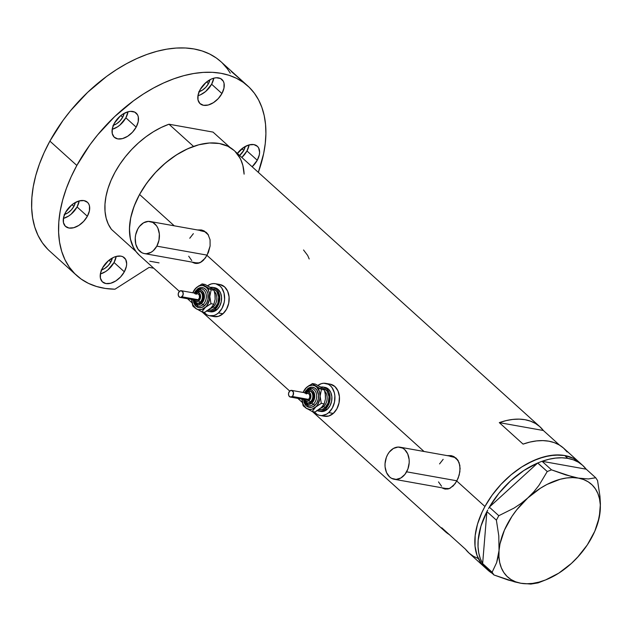 <?xml version="1.0" encoding="UTF-8"?>
<svg xmlns="http://www.w3.org/2000/svg" width="632" height="632" viewBox="0 0 632 632"><rect width="100%" height="100%" fill="white"/><g stroke="black" fill="none" stroke-linecap="round" stroke-linejoin="round"><path stroke-width="0.95" d="M457.931 460.254A16.298 11.961 -79.9 0 0 451.943 456.47L399.977 447.187A16.298 11.961 100.1 0 1 406.621 471.82L456.944 480.81L406.621 471.82A16.298 11.961 100.1 0 1 394.25 479.269A16.298 11.961 100.1 0 1 387.606 454.637A16.298 11.961 100.1 0 1 399.977 447.187M208.133 234.583A16.298 11.961 -79.9 0 0 202.145 230.798L150.179 221.516A16.298 11.961 100.1 0 1 156.823 246.148L207.146 255.138L156.823 246.148A16.298 11.961 100.1 0 1 144.444 253.598A16.298 11.961 100.1 0 1 137.8 228.966A16.298 11.961 100.1 0 1 150.179 221.516M443.34 488.267L442.771 487.944A16.977 12.458 -79.9 0 0 445.552 489.113M442.487 488.117L444.644 488.955L442.487 488.117M451.058 455.625L447.116 455.609L451.501 455.712L453.958 456.604L457.837 460.104L459.859 465.397L459.899 471.701L458.192 478.116L455.127 483.709L450.134 488.212L447.962 488.994L445.054 489.042M193.534 262.596L192.973 262.272A16.977 12.458 -79.9 0 0 195.746 263.441M192.689 262.446L194.846 263.283L192.689 262.446M201.26 229.953L197.318 229.937L201.703 230.04L204.152 230.933L208.031 234.433L210.053 239.726L210.101 246.03L208.394 252.445L205.329 258.038L200.328 262.541L198.156 263.315L195.249 263.37M484.934 506.493A70.626 43.632 -47.9 0 1 579.52 462.521A70.626 43.632 132.1 0 0 564.708 455.514L554.864 455.008L544.152 456.802L532.981 460.839L521.771 466.945L510.972 474.901L500.978 484.396L492.194 495.061L484.934 506.493L456.802 481.071L484.934 506.493L481.971 512.355L477.523 524.102L475.177 535.502L474.822 540.929L475.019 546.103L477.057 555.512L481.213 563.357L484.863 567.37L481.213 563.357L477.057 555.512L475.019 546.103L475.177 535.502L477.523 524.102L481.971 512.355L484.934 506.493L492.194 495.061L500.978 484.396L510.972 474.901L521.771 466.945L527.357 463.643L538.598 458.548L549.595 455.617L559.92 454.969L564.708 455.514A70.626 43.632 132.1 0 0 491.688 495.764A70.626 43.632 132.1 0 0 484.831 567.338A70.626 43.632 -47.9 0 1 484.934 506.493M201.703 230.04L206.301 232.418L208.031 234.433L210.053 239.726L210.101 246.03L207.004 255.399L424.048 451.485L207.004 255.399L203.433 260.242L201.395 261.917L197.05 263.473L194.846 263.283M582.688 465.389A70.626 43.632 -47.9 0 1 586.148 469.165L582.554 465.271L578.272 462.142L573.35 459.835L567.876 458.374L564.708 455.514L573.295 458.303L579.552 462.553L573.295 458.303L564.708 455.514L567.876 458.374L561.919 457.789L555.575 458.089L548.939 459.259L542.098 461.297L586.212 469.181L542.098 461.297A70.626 43.632 -47.9 0 1 567.876 458.374A70.626 43.632 -47.9 0 1 582.688 465.389L563.673 448.207A70.626 43.632 132.1 0 0 523.075 444.114L499.296 422.634A70.626 43.632 -47.9 0 1 539.894 426.726L234.14 150.511A70.626 43.632 132.1 0 0 139.561 194.474L174.25 225.814L139.561 194.474A70.626 43.632 132.1 0 0 139.451 255.32L179.393 291.407M567.133 451.983L563.539 448.088L559.249 444.96L554.335 442.653L548.853 441.191L542.904 440.607L536.56 440.907L529.916 442.076L523.075 444.114L499.296 422.634L543.354 430.503L559.557 445.141L543.354 430.503L499.296 422.634L506.137 420.596L512.781 419.427L519.125 419.127L525.081 419.711L530.556 421.173L535.478 423.479L539.76 426.608L543.354 430.503A70.626 43.632 -47.9 0 0 539.894 426.726M451.501 455.712L456.107 458.089L459.093 462.577L460.12 468.47L459.243 474.94L456.802 481.071L453.239 485.913L449.052 488.678L444.644 488.955M449.312 534.601A70.626 43.632 -47.9 0 1 445.204 531.544A70.626 43.632 -47.9 0 1 441.744 527.76L465.515 549.24A70.626 43.632 132.1 0 0 468.976 553.024L487.999 570.206A70.626 43.632 -47.9 0 1 484.649 566.572M234.172 150.535L227.915 146.284L219.328 143.496L209.484 142.99L198.772 144.791L187.601 148.82L176.399 154.927L165.592 162.882L155.606 172.378L146.814 183.043L139.561 194.474L134.118 206.23L130.706 217.858L129.441 228.91L130.39 238.959L133.502 247.633L135.84 251.338L139.482 255.352M149.792 261.221L159.051 262.873M244.11 174.155L242.878 165.497L240.737 159.493L237.6 154.287A70.626 43.632 -47.9 0 1 244.11 174.155L243.952 171.746M241.914 162.337L240.089 158.198L234.93 151.245M449.621 534.791L445.339 531.662L441.744 527.76L465.515 549.24L469.11 553.142L473.4 556.263L478.313 558.577M309.198 258.97L307.689 255.478L303.542 249.98M201.758 230.056A16.977 12.458 -79.9 0 0 198.709 230.182L200.273 229.993M144.444 253.598L196.41 262.888A16.298 11.961 -79.9 0 0 199.586 262.88L195.975 262.801M191.765 260.558L188.699 256.221M189.766 238.248L193.36 233.658M200.233 230.664L204.784 231.715L208.497 235.072M451.564 455.727A16.977 12.458 -79.9 0 0 448.507 455.854L450.071 455.664M394.25 479.269L446.208 488.56A16.298 11.961 -79.9 0 0 449.384 488.552L445.781 488.473M441.571 486.229L438.497 481.892M439.564 463.92L443.158 459.33M450.031 456.344L454.582 457.386L458.295 460.744M137.8 228.966L135.651 234.867L135.232 238.035L135.785 244.189L138.092 249.332L141.805 252.682L144.017 253.511L146.355 253.732L151.048 252.318L153.228 250.746L156.823 246.148L158.972 240.247L159.343 233.935L157.889 228.176L156.531 225.782L152.818 222.432L148.267 221.382L143.575 222.796L139.451 226.453L137.8 228.966M387.606 454.637L386.318 457.481L385.038 463.706L385.078 466.851L386.539 472.61L389.604 476.939L391.603 478.353L396.153 479.404L400.854 477.989L404.978 474.332L407.909 468.983L409.188 462.758L409.149 459.606L407.687 453.847L404.622 449.518L402.623 448.104L398.073 447.053L393.38 448.467L389.249 452.125L387.606 454.637M599.286 517.371L600.4 503.854L599.966 496.365L597.54 480.51L595.699 477.745L588.384 478.953L578.391 478.116A62.481 38.599 -47.9 0 1 600.187 510.869A62.481 38.599 -47.9 0 1 598.022 522.324L600.187 510.869L600.4 503.854L599.966 496.365L597.54 480.51L595.699 477.745L586.212 469.181L595.699 477.745L588.384 478.953L578.391 478.116L572.3 476.781L551.515 469.853L547.249 471.527L537.769 462.956L542.035 461.281L537.698 463.019L547.249 471.527L538.97 485.344L533.803 491.838L527.807 497.937L521.234 503.317L514.116 508.049L498.806 515.704L489.326 507.141L488.504 508.642L489.389 507.077A70.626 43.632 -47.9 0 1 537.698 463.019L489.326 507.141L498.806 515.704L496.381 520.144L498.798 535.873L499.035 550.496L496.634 562.63L492.123 572.221L482.643 563.578A70.626 43.632 -47.9 0 1 486.893 511.644L482.635 563.649L492.123 572.221L493.963 574.978L514.772 581.922L520.831 583.249L530.856 584.079L538.14 582.878L546.198 579.694A62.481 38.599 -47.9 0 1 520.831 583.249L530.856 584.079L538.14 582.878L542.406 581.203M487.714 510.071L486.893 511.572L496.381 520.144L498.798 535.873L499.035 550.496L498.15 556.903L496.634 562.63L492.123 572.221L493.963 574.978L508.207 580.042L520.831 583.249A62.481 38.599 -47.9 0 1 499.035 550.496A62.481 38.599 -47.9 0 1 527.807 497.937L521.234 503.317L514.116 508.049L498.806 515.704L496.381 520.144L486.893 511.572L487.714 510.071M483.851 565.474L493.963 574.978L483.851 565.474M491.957 573.169A70.626 43.632 -47.9 0 1 487.999 570.206M489.389 507.077L537.698 463.019L523.865 470.516L510.703 480.778L498.98 493.205L489.389 507.077M482.643 563.578L486.893 511.644L480.936 526.164L478.171 540.194L478.037 546.767L478.748 552.913L480.288 558.546L482.643 563.578M598.022 522.324A62.481 38.599 -47.9 0 1 571.407 563.428L577.308 557.44M551.515 469.853L542.035 461.281L551.515 469.853L547.249 471.527L538.97 485.344L533.803 491.838L527.807 497.937A62.481 38.599 -47.9 0 1 578.391 478.116L565.727 474.901L551.515 469.853M571.407 563.428L577.206 557.701L587.286 544.95L594.799 531.228L599.231 517.466L600.187 510.869L600.282 504.605L599.507 498.798L597.88 493.529L595.423 488.892L592.192 484.981L588.226 481.845L583.597 479.546L578.391 478.116L572.687 477.594L566.588 477.982L560.205 479.261L547.004 484.436L540.407 488.236L527.807 497.937L516.692 509.866L511.936 516.415L504.423 530.137L499.991 543.899L499.035 550.496L498.94 556.76L499.714 562.575L501.342 567.836L503.791 572.474L507.03 576.392L510.996 579.52L515.625 581.819L520.831 583.249L526.535 583.771L532.626 583.391L539.017 582.104L545.582 579.939L558.807 573.129L571.423 563.42A62.481 38.599 -47.9 0 1 546.198 579.694M492.423 573.445L488.133 570.325L484.539 566.422M193.542 146.411L168.981 124.22A70.626 43.632 132.1 0 0 114.992 172.275A70.626 43.632 132.1 0 0 111.422 229.345L135.991 251.544A70.626 43.632 -47.9 0 1 139.561 194.474A70.626 43.632 -47.9 0 1 193.542 146.411L168.981 124.22L213.031 132.096L230.032 147.446L213.031 132.096L168.981 124.22L161.207 127.474L153.458 131.717L145.874 136.852L138.582 142.8L131.733 149.436L125.444 156.657L119.827 164.32L114.992 172.275L111.027 180.397L108.001 188.518L105.971 196.497L104.975 204.183L105.038 211.444L106.144 218.135L108.285 224.139L111.422 229.345L135.991 251.544L132.854 246.338L130.713 240.334L129.6 233.643L129.544 226.382L130.54 218.696L132.562 210.717L135.588 202.588L139.561 194.474L144.396 186.511L150.005 178.856L156.302 171.635L163.151 164.992L170.442 159.051L178.026 153.908L185.776 149.673L193.542 146.411M77.064 206.956A16.298 10.072 132.1 0 0 79.229 200.905L74.062 203.243L71.574 205.084L65.562 212.368A16.298 10.072 -47.9 0 1 87.39 202.224A16.298 10.072 -47.9 0 1 87.366 216.27L77.064 206.956L79.229 200.905L83.969 200.605L87.572 202.398L88.764 204.002L89.483 206L89.412 210.875L87.366 216.27A16.298 10.072 -47.9 0 1 65.538 226.414A16.298 10.072 -47.9 0 1 65.562 212.368L63.524 217.763L63.445 222.638L65.357 226.24L68.959 228.034L73.699 227.733L78.866 225.395L83.661 221.366L87.366 216.27L77.064 206.956L71.053 214.248L68.564 216.089L63.398 218.427A16.298 10.072 132.1 0 0 77.064 206.956M125.863 117.829A16.298 10.072 132.1 0 0 128.027 111.777L122.861 114.115L120.372 115.948L114.36 123.24A16.298 10.072 -47.9 0 1 136.188 113.096A16.298 10.072 -47.9 0 1 136.164 127.135L125.863 117.829L128.027 111.777L130.5 111.358L134.75 112.117L137.563 114.874L138.282 116.873L138.21 121.739L136.164 127.135A16.298 10.072 -47.9 0 1 114.337 137.286A16.298 10.072 -47.9 0 1 114.36 123.24L112.314 128.636L112.243 133.51L114.155 137.112L117.757 138.906L122.497 138.606L127.664 136.259L132.459 132.238L136.164 127.135L125.863 117.829L119.851 125.12L117.362 126.953L112.196 129.299A16.298 10.072 132.1 0 0 125.863 117.829M211.625 84.23A16.298 10.072 132.1 0 0 213.79 78.178L211.214 79.103L206.135 82.35L200.123 89.641A16.298 10.072 -47.9 0 1 221.951 79.498A16.298 10.072 -47.9 0 1 221.927 93.536L211.625 84.23L213.79 78.178L216.263 77.76L220.513 78.518L223.325 81.267L224.044 83.274L223.973 88.14L221.927 93.536A16.298 10.072 -47.9 0 1 200.099 103.688A16.298 10.072 -47.9 0 1 200.123 89.641L198.085 95.037L198.006 99.911L199.917 103.514L203.52 105.299L208.26 105.007L213.426 102.66L218.222 98.639L221.927 93.536L211.625 84.23L205.613 91.522L200.534 94.768L197.958 95.693A16.298 10.072 132.1 0 0 211.625 84.23M237.363 153.418A16.298 10.072 -47.9 0 1 257.295 146.213A16.298 10.072 -47.9 0 1 257.264 160.259L246.962 150.953A16.298 10.072 132.1 0 0 249.127 144.894L243.968 147.232L237.142 153.726M114.029 262.493A16.298 10.072 132.1 0 0 116.193 256.434L113.618 257.366L108.538 260.613L102.526 267.905A16.298 10.072 -47.9 0 1 124.354 257.753A16.298 10.072 -47.9 0 1 124.33 271.8L114.029 262.493L116.193 256.434L120.941 256.134L122.924 256.782L125.729 259.531L126.669 263.852L126.376 266.404L124.33 271.8A16.298 10.072 -47.9 0 1 102.502 281.943A16.298 10.072 -47.9 0 1 102.526 267.905L100.488 273.3L100.417 278.167L102.321 281.769L105.923 283.563L110.663 283.262L115.83 280.924L120.633 276.895L124.33 271.8L114.029 262.493L108.025 269.777L105.528 271.618L100.362 273.956A16.298 10.072 132.1 0 0 114.029 262.493M240.358 79.371L231.28 71.463M76.646 275.457A127.672 78.874 -47.9 0 0 114.985 289.203L149.136 267.383L153.702 268.197L149.136 267.383L114.985 289.203L105.457 288.461L96.578 286.509L88.433 283.357L81.117 279.044L74.726 273.624L69.323 267.162L64.962 259.713L61.699 251.378L59.574 242.246L58.61 232.418L58.808 222.006L60.182 211.127L62.702 199.91L66.352 188.47L71.076 176.944L76.835 165.458A127.672 78.874 -47.9 0 1 247.815 85.984A127.672 78.874 -47.9 0 1 258.33 172.354L263.623 153.71L265.258 143.543L265.898 133.731L265.543 124.37L264.192 115.553L261.861 107.369L258.567 99.888L254.348 93.181L249.237 87.319L243.288 82.358L236.566 78.344L229.124 75.319L221.034 73.304L212.384 72.325L203.243 72.396L193.716 73.502L183.88 75.642L173.84 78.795L163.68 82.934L153.513 88.006L143.432 93.978L133.526 100.78L114.637 116.628L97.581 134.94L89.949 144.799L76.835 165.458L49.889 141.118L76.835 165.458A127.672 78.874 -47.9 0 0 76.646 275.457L49.699 251.109A127.672 78.874 132.1 0 1 49.889 141.118L63.003 120.459L70.642 110.592L87.698 92.288L106.579 76.44L116.486 69.639L126.566 63.666L136.741 58.586L146.893 54.455L156.934 51.303L166.769 49.162L176.304 48.048L185.437 47.985L194.087 48.964L202.177 50.979L209.619 54.004L216.342 58.018L220.923 61.691M247.815 85.984L220.868 61.644A127.672 78.874 132.1 0 0 49.889 141.118L44.129 152.604L39.405 164.123L35.755 175.562L33.235 186.788L31.869 197.666L31.663 208.078L32.627 217.906L34.752 227.038L38.015 235.373L42.376 242.814L47.779 249.285M101.167 270.046L104.825 268.387L108.23 265.535L110.853 261.925L112.314 258.014A11.542 7.134 -47.9 0 1 110.853 261.925L108.988 260.242L110.853 261.925A11.542 7.134 -47.9 0 1 101.547 269.935M239.528 155.543L243.786 150.384L245.248 146.474A11.542 7.134 -47.9 0 1 243.786 150.384L241.922 148.702L243.786 150.384A11.542 7.134 -47.9 0 1 239.623 155.464M198.764 91.782L202.422 90.123L205.819 87.271L208.442 83.661L209.911 79.758A11.542 7.134 -47.9 0 1 208.442 83.661L206.585 81.978L208.442 83.661A11.542 7.134 -47.9 0 1 199.143 91.68M113.002 125.381L116.659 123.722L120.056 120.87L122.679 117.26L124.149 113.357A11.542 7.134 -47.9 0 1 122.679 117.26L120.823 115.585L122.679 117.26A11.542 7.134 -47.9 0 1 113.381 125.278M64.203 214.517L67.861 212.858L71.258 210.006L73.881 206.395L75.35 202.485A11.542 7.134 -47.9 0 1 73.881 206.395L72.024 204.713L73.881 206.395A11.542 7.134 -47.9 0 1 64.582 214.406M222.29 62.979L227.402 68.841L230.301 73.201M257.264 160.259L259.31 154.864L259.602 152.312L258.662 147.991L257.477 146.387L253.874 144.594L249.127 144.894L246.962 150.953L257.264 160.259A16.298 10.072 -47.9 0 1 252.144 166.769L257.264 160.259M241.843 157.463L246.962 150.953A16.298 10.072 132.1 0 1 241.843 157.463M304.3 399.385L305.777 401.067L307.8 401.257L309.68 399.89L310.786 397.441L310.747 394.724L309.577 392.654L307.666 391.935L305.667 392.804A1.359 0.679 -131.6 0 1 305.667 391.959A1.359 0.679 -131.6 0 1 306.078 391.872A1.359 0.679 48.4 0 0 305.667 391.959A1.359 0.679 48.4 0 0 305.667 392.804A4.756 3.492 100.1 0 1 310.47 393.918A4.756 3.492 100.1 0 1 309.111 400.498A1.359 0.679 48.4 0 0 310.51 401.762A6.115 4.487 -79.9 0 0 312.832 395.758A6.115 4.487 -79.9 0 0 309.964 390.963M305.777 390.813L308.685 388.072L311.623 387.195L314.467 387.851L316.782 389.944L318.544 395.04L318.307 398.99L316.964 402.679L314.712 405.547A1.359 0.679 48.4 0 0 313.314 404.283A1.359 0.679 -131.6 0 1 311.916 403.019A7.473 5.483 100.1 0 1 303.905 399.953L305.762 403.263L308.764 404.393L311.916 403.019L314.151 399.614L314.72 395.324L313.433 391.587L311.726 390.047L309.648 389.565L306.496 390.932A1.359 0.679 -131.6 0 1 306.496 390.086A1.359 0.679 -131.6 0 1 306.915 389.999A1.359 0.679 48.4 0 0 306.496 390.086A1.359 0.679 48.4 0 0 306.496 390.932A7.473 5.483 100.1 0 1 314.049 392.677A7.473 5.483 100.1 0 1 311.916 403.019A1.359 0.679 48.4 0 0 313.314 404.283A8.832 6.478 -79.9 0 1 307.697 405.594A8.832 6.478 -79.9 0 0 313.314 404.283A1.359 0.679 -131.6 0 1 314.712 405.547A10.183 7.473 100.1 0 1 303.85 401.573M312.524 388.688A8.832 6.478 -79.9 0 1 316.664 395.616A8.832 6.478 -79.9 0 1 313.314 404.283A8.832 6.478 -79.9 0 0 316.664 395.616A8.832 6.478 -79.9 0 0 312.524 388.688A8.832 6.478 -79.9 0 0 306.915 389.999M306.157 393.902L308.076 393.325L309.593 394.7L309.814 397.212L308.621 399.4A3.397 2.489 -79.9 0 0 309.885 395.837A3.397 2.489 -79.9 0 0 307.982 393.309L291.628 390.386A3.397 2.489 100.1 0 1 293.532 392.914A3.397 2.489 100.1 0 1 292.268 396.477L308.621 399.4L306.702 399.977L305.469 399.108M290.436 397.07L306.789 399.993A3.397 2.489 -79.9 0 0 308.621 399.4L292.268 396.477A3.397 2.489 100.1 0 1 290.436 397.07A3.397 2.489 100.1 0 1 288.532 394.542A3.397 2.489 100.1 0 1 289.804 390.987A3.397 2.489 100.1 0 1 291.628 390.386M309.562 390.916L312.018 391.84L313.527 394.494L313.251 399.14L311.418 401.92A6.115 4.487 -79.9 0 0 313.709 395.514A6.115 4.487 -79.9 0 0 310.28 390.963L309.372 390.797A6.115 4.487 100.1 0 1 312.8 395.348A6.115 4.487 100.1 0 1 310.51 401.762L311.418 401.92L310.604 402.513L307.966 402.963M306.078 391.872A6.115 4.487 100.1 0 1 309.372 390.797L305.675 391.951L304.916 392.764M320.961 408.114A9.504 6.976 -79.9 0 0 323.552 406.621L322.573 406.447L323.552 406.621A1.359 0.679 -131.6 0 1 324.951 407.877A10.863 7.971 100.1 0 1 318.876 409.741M322.699 388.356L324.69 389.004L327.163 391.24L329.035 396.675L328.206 402.924L324.951 407.877A1.359 0.679 48.4 0 0 323.552 406.621A9.504 6.976 -79.9 0 0 324.722 391.153M316.877 410.429L320.29 411.219L322.075 410.918L325.448 408.983A12.221 8.966 100.1 0 1 318.86 411.124L320.677 411.448A12.221 8.966 -79.9 0 0 327.265 409.307L325.448 408.983L329.106 403.406L330.07 398.737L329.659 394.123L328.948 392.053L326.649 388.806L323.489 387.124L320.827 387.053A12.221 8.966 100.1 0 1 323.165 387.053A12.221 8.966 100.1 0 1 330.015 396.161A12.221 8.966 100.1 0 1 325.448 408.983L327.265 409.307A12.221 8.966 -79.9 0 0 331.832 396.485A12.221 8.966 -79.9 0 0 324.982 387.377L328.466 389.13L330.765 392.377L331.855 396.699L331.571 401.438L329.959 405.863L327.265 409.307L323.892 411.242L320.353 411.377M319.966 415.453L324.508 416.267A16.298 11.961 -79.9 0 0 333.285 413.415A16.298 11.961 -79.9 0 0 339.376 396.319A16.298 11.961 -79.9 0 0 330.236 384.177L325.693 383.371A16.298 11.961 100.1 0 1 334.834 395.506A16.298 11.961 100.1 0 1 328.743 412.601L333.285 413.415L328.743 412.601A16.298 11.961 100.1 0 1 319.966 415.453A16.298 11.961 100.1 0 1 314.104 411.827L317.319 414.537L319.531 415.366L321.87 415.587L326.562 414.173L328.743 412.601L332.337 408.011L334.486 402.11L334.865 395.798L334.36 392.788L332.053 387.645L330.339 385.702L328.34 384.288L323.797 383.237L321.419 383.64L317.935 385.402A16.298 11.961 100.1 0 1 325.693 383.371M325.464 398.721L325.496 395.569M322.107 387.993L320.068 386.673M319.832 408.999L315.06 412.001L312.137 411.479L317.351 405.033L319.76 399.321L320.108 396.161L319.468 391.619L316.656 387.021L314.618 385.702L312.334 385.172L308.795 385.931L305.588 388.411L303.139 392.44A12.221 8.966 100.1 0 1 306.591 387.408A12.221 8.966 100.1 0 1 315.676 386.271A12.221 8.966 100.1 0 1 320.108 396.161L321.443 389.407L315.676 386.271L312.437 383.577L306.591 387.408L303.012 392.425L305.485 388.49L309.293 385.386M324.074 416.18L328.782 415.998L333.285 413.415L336.88 408.825L339.029 402.924L339.408 396.612L337.946 390.853L334.881 386.515L330.204 384.177M318.86 411.124A12.221 8.966 100.1 0 1 317.406 410.682M318.883 389.051A10.863 7.971 100.1 0 1 328.49 393.949A10.863 7.971 100.1 0 1 324.951 407.877L321.957 409.599L318.812 409.726M323.552 406.621A9.504 6.976 -79.9 0 0 325.132 391.603M309.877 390.932A12.221 8.966 -79.9 0 0 309.095 392.298M312.224 383.687L321.443 389.407L320.108 396.161L321.301 403.358L324.216 403.88L325.448 398.918L325.243 393.467L324.366 389.928L321.443 389.407L324.366 389.928L322.202 387.977L315.352 384.098L312.437 383.577L315.352 384.098L323.086 388.672L324.366 389.928L325.48 395.284L325.448 398.918L324.216 403.88L322.004 407.095L315.06 412.001L312.137 411.479L315.455 407.198A12.221 8.966 100.1 0 1 306.37 408.335L309.704 409.433L312.082 409.133L321.301 403.358L320.108 396.161A12.221 8.966 100.1 0 1 315.455 407.198L321.301 403.358L324.216 403.88L320.906 408.169M301.938 398.444L303.084 404.33L306.37 408.335A12.221 8.966 100.1 0 1 301.938 399.132M307.326 389.059A10.183 7.473 100.1 0 1 317.635 391.445A10.183 7.473 100.1 0 1 314.712 405.547L311.9 407.158L308.961 407.277L306.322 405.87L303.818 401.438M305.272 407.585L312.137 411.479L305.272 407.585M303.123 405.649L302.009 400.269L303.123 405.649L304.276 406.787M306.496 390.932L305.264 392.346M308.132 402.995A6.115 4.487 -79.9 0 0 311.418 401.92L310.51 401.762A6.115 4.487 100.1 0 1 307.223 402.829L308.132 402.995M305.667 392.804L305.098 393.412M289.804 390.987L288.603 393.167L288.634 395.111L289.472 396.588L291.328 397.015L293.019 395.521L293.438 392.353L291.723 390.41L289.804 390.987M306.623 402.671A6.115 4.487 -79.9 0 0 310.51 401.762A1.359 0.679 -131.6 0 1 309.111 400.498A4.756 3.492 100.1 0 1 304.387 399.566M193.985 299.726L195.462 301.401L197.484 301.59L199.364 300.232L200.47 297.775L200.431 295.057L199.262 292.995L197.35 292.276L195.343 293.145A1.359 0.679 -131.6 0 1 195.351 292.292A1.359 0.679 -131.6 0 1 195.762 292.205A1.359 0.679 48.4 0 0 195.351 292.292A1.359 0.679 48.4 0 0 195.343 293.145A4.756 3.492 100.1 0 1 200.154 294.259A4.756 3.492 100.1 0 1 198.796 300.84A1.359 0.679 48.4 0 0 200.194 302.096A6.115 4.487 -79.9 0 0 202.509 296.1A6.115 4.487 -79.9 0 0 199.649 291.305M195.454 291.147L198.369 288.413L201.308 287.528L204.144 288.192L206.467 290.286L207.904 293.501L207.991 299.323L206.648 303.012L204.397 305.88A1.359 0.679 48.4 0 0 202.998 304.624A1.359 0.679 -131.6 0 1 201.592 303.36A7.473 5.483 100.1 0 1 193.59 300.295L195.446 303.597L198.44 304.727L201.592 303.36L203.828 299.955L204.405 295.658L203.109 291.921L201.411 290.38L199.325 289.898L196.181 291.273A1.359 0.679 -131.6 0 1 196.181 290.42A1.359 0.679 -131.6 0 1 196.591 290.333A1.359 0.679 48.4 0 0 196.181 290.42A1.359 0.679 48.4 0 0 196.181 291.273A7.473 5.483 100.1 0 1 203.733 293.019A7.473 5.483 100.1 0 1 201.592 303.36A1.359 0.679 48.4 0 0 202.998 304.624A8.832 6.478 -79.9 0 1 197.382 305.928A8.832 6.478 -79.9 0 0 202.998 304.624A1.359 0.679 -131.6 0 1 204.397 305.88A10.183 7.473 100.1 0 1 193.534 301.914M202.208 289.022A8.832 6.478 -79.9 0 1 206.34 295.95A8.832 6.478 -79.9 0 1 202.998 304.624A8.832 6.478 -79.9 0 0 206.34 295.95A8.832 6.478 -79.9 0 0 202.208 289.022A8.832 6.478 -79.9 0 0 196.591 290.333M195.841 294.243L197.753 293.667L199.27 295.041L199.499 297.553L198.298 299.742A3.397 2.489 -79.9 0 0 199.57 296.179A3.397 2.489 -79.9 0 0 197.666 293.651L181.313 290.728A3.397 2.489 100.1 0 1 183.217 293.256A3.397 2.489 100.1 0 1 181.945 296.819L198.298 299.742L196.378 300.318L195.146 299.442M180.12 297.411L196.473 300.334A3.397 2.489 -79.9 0 0 198.298 299.742L181.945 296.819A3.397 2.489 100.1 0 1 180.12 297.411A3.397 2.489 100.1 0 1 178.216 294.883A3.397 2.489 100.1 0 1 179.488 291.32A3.397 2.489 100.1 0 1 181.313 290.728M199.246 291.249L201.703 292.174L203.401 295.958L202.935 299.473L201.102 302.262A6.115 4.487 -79.9 0 0 203.386 295.847A6.115 4.487 -79.9 0 0 199.957 291.297L199.048 291.139A6.115 4.487 100.1 0 1 202.477 295.689A6.115 4.487 100.1 0 1 200.194 302.096L201.102 302.262L200.289 302.854L197.65 303.297M195.762 292.205A6.115 4.487 100.1 0 1 199.048 291.139L195.351 292.292L194.601 293.098M210.646 308.456A9.504 6.976 -79.9 0 0 213.237 306.954L212.249 306.781L213.237 306.954A1.359 0.679 -131.6 0 1 214.635 308.219A10.863 7.971 100.1 0 1 208.56 310.075M212.376 288.69L214.367 289.345L216.839 291.581L218.719 297.016L217.89 303.265L214.635 308.219A1.359 0.679 48.4 0 0 213.237 306.954A9.504 6.976 -79.9 0 0 214.398 291.486M206.561 310.77L209.974 311.56L213.498 310.502L215.125 309.317A12.221 8.966 100.1 0 1 208.544 311.458L210.361 311.781A12.221 8.966 -79.9 0 0 216.942 309.641L215.125 309.317L218.791 303.747L219.754 299.078L219.344 294.457L217.613 290.602L216.326 289.14L213.174 287.457L210.511 287.386A12.221 8.966 100.1 0 1 212.842 287.394A12.221 8.966 100.1 0 1 219.699 296.495A12.221 8.966 100.1 0 1 215.125 309.317L216.942 309.641A12.221 8.966 -79.9 0 0 221.516 296.819A12.221 8.966 -79.9 0 0 214.659 287.718L218.143 289.472L220.442 292.719L221.54 297.04L221.255 301.772L219.644 306.196L216.942 309.641L213.569 311.576L210.037 311.718M209.642 315.795L214.185 316.608A16.298 11.961 -79.9 0 0 222.962 313.748A16.298 11.961 -79.9 0 0 229.06 296.653A16.298 11.961 -79.9 0 0 219.92 284.519L215.378 283.705A16.298 11.961 100.1 0 1 224.518 295.847A16.298 11.961 100.1 0 1 218.419 312.943L222.962 313.748L218.419 312.943A16.298 11.961 100.1 0 1 209.642 315.795A16.298 11.961 100.1 0 1 203.78 312.168L207.004 314.87L209.208 315.708L213.924 315.526L216.247 314.515L218.419 312.943L222.022 308.345L224.17 302.444L224.589 299.284L224.036 293.13L221.737 287.979L220.023 286.043L215.812 283.792L213.474 283.578L211.104 283.981L207.62 285.743A16.298 11.961 100.1 0 1 215.378 283.705M215.149 299.055L215.18 295.902M211.783 288.334L209.745 287.015M209.508 309.34L204.736 312.342L201.821 311.821L207.035 305.375L209.445 299.663L209.516 293.406L207.991 289.377L206.332 287.355L203.18 285.672L200.834 285.561L198.472 286.264L195.272 288.753L192.815 292.782A12.221 8.966 100.1 0 1 196.268 287.75A12.221 8.966 100.1 0 1 205.361 286.604A12.221 8.966 100.1 0 1 209.792 296.495L211.127 289.748L205.361 286.604L202.114 283.918L196.268 287.75L192.697 292.758L195.17 288.824L198.977 285.727M213.75 316.514L218.467 316.332L222.962 313.748L226.564 309.159L228.713 303.257L229.084 296.945L227.631 291.186L224.565 286.857L219.881 284.511M208.544 311.458A12.221 8.966 100.1 0 1 207.091 311.023M208.56 289.393A10.863 7.971 100.1 0 1 218.174 294.283A10.863 7.971 100.1 0 1 214.635 308.219L211.633 309.941L208.497 310.059M213.237 306.954A9.504 6.976 -79.9 0 0 214.817 291.945M199.554 291.265A12.221 8.966 -79.9 0 0 198.78 292.64M201.908 284.021L211.127 289.748L209.792 296.495L210.977 303.7L213.9 304.221L215.133 299.26L214.92 293.801L214.05 290.27L211.127 289.748L214.05 290.27L211.886 288.318L205.037 284.44L202.114 283.918L205.037 284.44L212.771 289.014L214.05 290.27L215.164 295.618L215.133 299.26L213.9 304.221L211.688 307.428L204.736 312.342L201.821 311.821L205.131 307.531A12.221 8.966 100.1 0 1 196.046 308.677L198.227 309.609L201.758 309.467L210.977 303.7L209.792 296.495A12.221 8.966 100.1 0 1 205.131 307.531L210.977 303.7L213.9 304.221L210.582 308.503M191.615 298.786L192.768 304.671L196.046 308.677A12.221 8.966 100.1 0 1 191.622 299.465M197.01 289.401A10.183 7.473 100.1 0 1 207.312 291.779A10.183 7.473 100.1 0 1 204.397 305.88L201.584 307.5L198.638 307.61L196.007 306.212L193.495 301.78M194.956 307.926L201.821 311.821L194.956 307.926M192.807 305.983L191.686 300.603L192.807 305.983L193.953 307.128M196.181 291.273L194.948 292.687M197.808 303.328A6.115 4.487 -79.9 0 0 201.102 302.262L200.194 302.096A6.115 4.487 100.1 0 1 196.9 303.17L197.808 303.328M195.343 293.145L194.775 293.754M179.488 291.32L178.287 293.509L178.319 295.452L179.567 297.222L181.013 297.356L182.964 295.27L183.122 292.687L181.408 290.744L179.488 291.32M196.307 303.005A6.115 4.487 -79.9 0 0 200.194 302.096A1.359 0.679 -131.6 0 1 198.796 300.84A4.756 3.492 100.1 0 1 194.071 299.908M187.499 298.731L191.994 302.791M202.027 311.853L289.709 391.066M297.822 398.389L302.317 402.458M312.35 411.519L445.204 531.544M307.318 389.912L311.663 388.451L306.504 390.078L304.49 392.685M324.982 387.377L323.165 387.053M303.297 399.369L304.798 403.342L308.558 405.831M303.723 399.448L304.427 400.925L307.223 402.829M197.002 290.254L201.347 288.785L196.181 290.42L194.174 293.027M214.659 287.718L212.842 287.394M192.973 299.71L194.474 303.684L198.243 306.165M193.4 299.781L194.103 301.259L196.9 303.17"/></g></svg>
